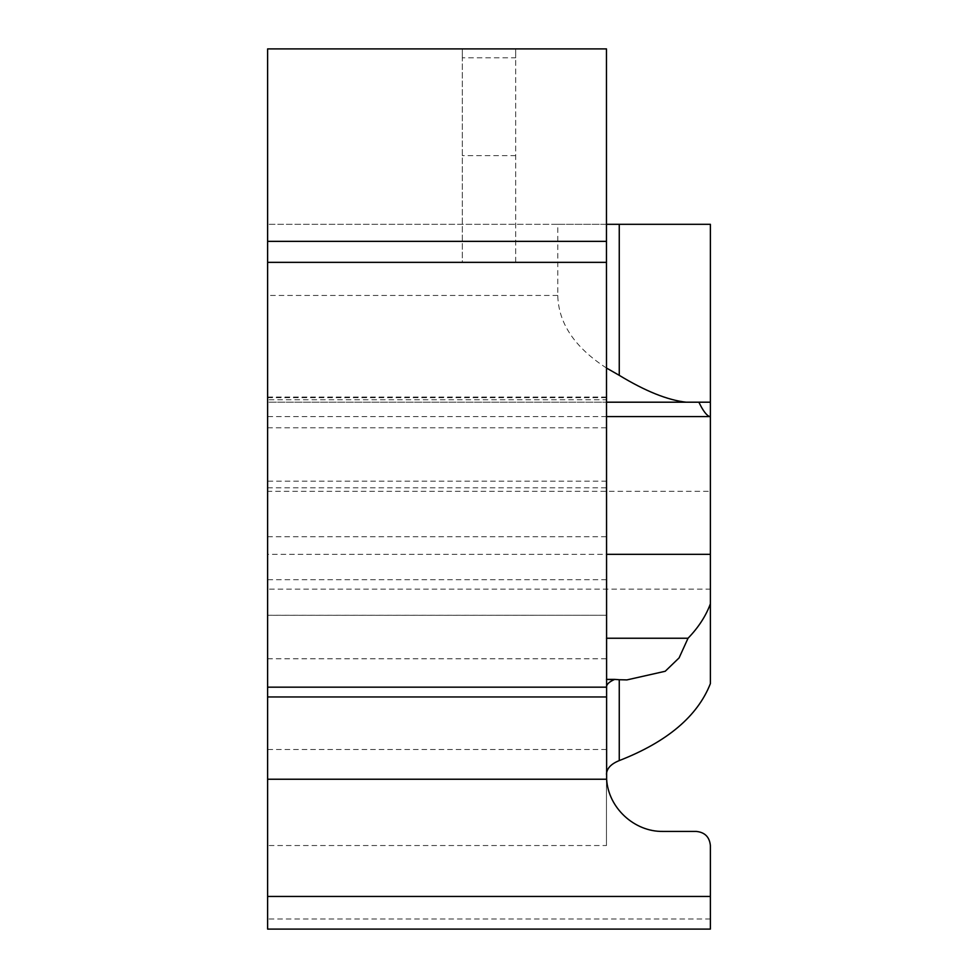 <?xml version="1.0" encoding="UTF-8"?>
<svg xmlns="http://www.w3.org/2000/svg" width="978" height="978" viewBox="0 0 978 978"><rect width="100%" height="100%" fill="white"/><g stroke="black" fill="none" stroke-linecap="round" stroke-linejoin="round"><path stroke-width="0.73" stroke-dasharray="4.89 3.67" d="M606.47 368.021C574.685 347.398 558.45 323.217 557.778 295.466L557.778 224.304L267.617 224.304L267.617 491.298L710.383 491.298L710.383 224.304L267.617 224.304L267.617 402.19L606.47 402.19L267.617 402.19L267.617 481.152L606.47 481.152L606.47 615.284L606.47 48.9L515.687 48.9L515.687 57.8L462.313 57.8L462.313 262.349L606.47 262.349L267.617 262.349L267.617 481.152M557.778 224.304L606.47 224.304M710.383 402.19L606.47 402.19L606.47 481.152M606.47 749.49L267.617 749.49L267.617 845.542L606.47 845.542L606.47 397.031L606.47 399.745L267.617 399.745L267.617 397.031L267.617 554.33L606.47 554.33M267.617 749.49L267.617 491.298M606.47 845.542L606.47 774.943C605.834 805.139 632.754 832.058 662.95 831.422L696.263 831.422C704.82 832.278 709.527 836.985 710.383 845.542L710.383 929.1L267.617 929.1L267.617 845.542M267.617 399.745L267.617 554.33M462.313 57.8L462.313 48.9L267.617 48.9L267.617 262.349L462.313 262.349L462.313 48.9L515.687 48.9L515.687 262.349L606.47 262.349M606.47 402.19L606.47 399.745M710.383 683.634L710.383 589.111L267.617 589.111M710.383 491.298L710.383 589.111M606.47 416.579L267.617 416.579M606.47 679.906L606.47 638.243L606.47 679.906L626.922 679.906M515.687 262.349L515.687 57.8M515.687 155.624L462.313 155.624M267.617 487.826L606.47 487.826M267.617 262.349L462.313 262.349M267.617 687.167L606.47 687.167M267.617 427.789L606.47 427.789M557.778 295.466L267.617 295.466M267.617 397.63L606.47 397.63M267.617 658.769L606.47 658.769M267.617 615.26L606.47 615.26L267.617 615.284M606.47 579.709L267.617 579.709M267.617 536.763L606.47 536.763M710.383 919.014L267.617 919.014M606.47 397.031L267.617 397.031"/><path stroke-width="1.47" d="M606.47 402.19L686.116 402.19C667.656 400.136 645.37 391.188 619.257 375.332L606.47 368.021M606.47 224.304L619.257 224.304L619.257 375.332M619.257 224.304L710.383 224.304L710.383 402.19L686.116 402.19M267.617 241.358L267.617 48.9L606.47 48.9L606.47 241.358L267.617 241.358L267.617 262.349L606.47 262.349L606.47 241.358M606.47 262.349L606.629 779.234L267.617 779.234L267.617 929.1L710.383 929.1L710.383 896.447L267.617 896.447M267.617 779.234L267.617 262.349M710.383 402.19L710.383 683.634C697.558 716.214 667.192 741.874 619.257 760.591L619.257 679.734L614.697 679.392C609.331 681.739 606.58 684.258 606.47 686.947M698.867 402.19C703.023 410.821 706.666 415.626 709.784 416.579L606.47 416.579M606.47 774.246C606.776 768.451 611.03 763.904 619.257 760.591M619.257 679.734L626.922 679.906L665.223 671.263L679.087 657.901L688.035 638.243C698.488 627.424 705.933 615.944 710.383 603.817M614.697 679.392L606.47 679.392M688.035 638.243L606.47 638.243M606.629 779.234C608.279 807.816 634.319 831.948 662.95 831.422L696.263 831.422C704.82 832.278 709.527 836.985 710.383 845.542L710.383 896.447M267.617 687.167L606.47 687.167M606.47 696.959L267.617 696.959M606.47 554.33L710.383 554.33"/></g></svg>
